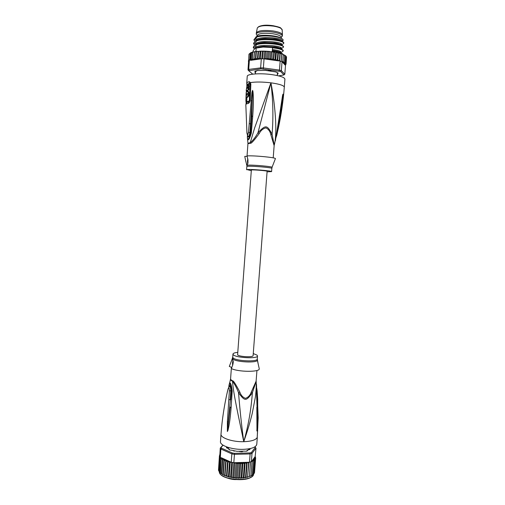 <?xml version="1.0" encoding="UTF-8"?>
<svg xmlns="http://www.w3.org/2000/svg" width="505" height="505" viewBox="0 0 505 505"><rect width="100%" height="100%" fill="white"/><g stroke="black" fill="none" stroke-linecap="round" stroke-linejoin="round"><path stroke-width="0.76" d="M269.228 70.624L268.218 70.58M270.996 70.896L268.717 70.795M257.279 28.147L257.329 27.908C259.248 25.723 264.601 25.124 273.401 26.115C278.716 27.017 281.645 28.236 282.188 29.776L282.415 34.712C281.847 33.147 278.779 31.891 273.205 30.963C263.976 29.934 258.364 30.527 256.363 32.756L256.231 34.144L257.089 35.483M282.415 34.712L282.339 36.108L281.291 37.301M256.231 34.144C256.098 31.985 265.131 30.874 273.11 32.143C279.038 33.141 282.112 34.466 282.339 36.108M255.044 41.315L253.857 39.952C254.817 39.826 255.852 38.809 256.976 36.909C263.118 35.066 276.683 36.051 281.228 38.311L281.285 37.395C281.07 35.88 278.217 34.662 272.725 33.74C263.749 32.775 258.535 33.387 257.077 35.571L257.013 36.48M270.472 71.035L270.068 70.719M256.439 70.94L255.719 71.622L255.486 71.117M256.205 71.306L255.719 71.622M259.16 133.636C253.737 140.971 250.777 144.152 250.259 143.186L250.259 142.669C252.872 140.611 255.448 137.297 257.986 132.727L259.16 133.636C260.807 130.454 263.067 128.535 265.933 127.879C268.546 129.135 270.2 131.477 270.895 134.892L272.069 134.235L274.221 145.131C277.182 135.1 275.957 108.777 270.939 82.826C273.072 100.381 273.451 117.52 272.069 134.235C267.025 124.792 265.781 124.609 257.986 132.727L270.939 82.826C279.492 84.045 283.949 85.496 284.302 87.176C283.21 101.183 281.209 114.97 278.287 128.535M276.361 135.428L276.721 135.327L278.659 126.686L282.049 104.327L282.895 94.132L281.537 104.181L282.882 94.233M277.138 133.667L276.721 135.327M274.221 145.15L276.21 135.782L275.37 140.882M282.895 94.132L276.21 135.782M284.302 87.176L284.921 79.146C284.574 77.353 280.123 75.832 271.564 74.576C259.968 72.966 246.964 73.964 247.242 76.312L246.737 83.199C246.793 82.605 247.608 82.1 249.18 81.69L250.518 82.561C255.928 81.766 262.739 81.854 270.939 82.826L254.653 127.86L250.259 142.669L247.968 143.313L247.052 155.893C248.309 161.392 248.296 164.251 247.008 164.46L246.951 164.46C246.516 164.403 245.79 161.714 244.767 156.398L247.191 156.342M250.84 84.43L250.518 82.561L250.101 83.811L250.227 84.682L250.84 84.43L250.202 100.003C250.063 101.783 249.407 102.932 248.245 103.437L248.952 101.101C247.399 101.423 246.617 101.827 246.61 102.326L248.719 101.871L249.558 100.451M247.425 135.365L247.463 138.787C248.195 141.198 249.476 139.311 251.313 133.124L252.727 116.32C253.661 102.805 253.478 97.017 252.98 91.582L252.588 90.357L251.976 92.339L248.466 132.291C247.841 135.441 247.33 135.624 246.926 132.834L245.828 104.674C245.828 104.169 246.636 103.759 248.245 103.437M247.122 86.311L246.737 83.268M247.298 85.913L247.317 85.623C247.368 85.061 248.151 84.587 249.672 84.196L249.508 83.363L250.101 83.811M249.565 100.331L249.773 93.191M246.396 102.894L246.131 101.36M246.472 101.398L246.623 101.802M249.672 84.196L250.019 84.821L249.363 100.337L248.952 101.101M248.239 87.996L248.99 88.091L248.889 89.947L247.078 90.243L248.138 89.852L248.239 87.996L247.179 88.394L247.482 87.466L248.283 87.182L248.403 85.326L249.154 85.421L249.034 87.277L247.961 88.078M247.469 91.31L247.81 90.338M247.968 91.474L248.536 91.544C249.489 93.715 249.262 95.584 247.86 97.149L246.219 97.541L247.122 97.055C248.498 95.47 248.725 93.602 247.791 91.449L248.536 91.544M247.494 93.696L247.09 93.974M247.791 91.449L246.175 92.32L245.872 101.328L246.806 101.038L246.894 97.623M246.478 91.127L246.509 90.616L246.465 91.424L247.033 91.058L247.078 90.243M248.403 85.326L247.595 85.61L246.333 89.259L246.232 91.096M249.034 87.277L248.283 87.182M248.889 89.947L248.138 89.852M247.766 91.146L247.033 91.058M246.995 91.487L246.465 91.424L246.453 91.841M245.872 101.328L246.288 93.949L247.374 93.419L247.191 95.009L246.857 95.148L246.901 93.949L246.333 94.309L246.219 97.541M247.519 94.025L246.901 93.949M246.781 94.012L246.288 93.949M246.806 101.038L246.068 100.949M270.895 134.892L274.133 145.636M272.056 167.281L275.408 158.658C276.405 157.579 254.236 155.407 247.033 155.9M247.835 158.747C247.381 160.691 247.355 162.193 247.766 163.254M247.911 162.629L247.98 159.744M251.029 170.627L247.008 169.579C249.943 168.992 272.422 170.854 271.595 171.612L267.076 171.833M247.008 102.389L247.021 101.751M251.105 100.602L252.147 100.646L249.906 132.613C249.274 135.864 248.58 137.025 247.822 136.079L246.85 132.095M251.313 133.124L248.466 132.291M252.588 90.357L251.743 116.257L250.341 132.752C249.369 136.861 248.548 138.029 247.879 136.255M252.98 91.582L252.633 91.721L252.582 90.458M252.727 116.32L251.743 116.257L250.594 132.966C249.88 139.071 246.655 141.312 247.5 135.542M282.049 104.327L281.537 104.181L277.971 126.692M278.949 119.306L282.592 95.262M278.122 73.042L277.87 73.932M255.057 72.057L254.93 71.262M255.473 72.644L254.892 72.209M255.454 72.897L254.93 72.19L255.113 71.199L257.556 70.53L265.636 70.397L275.73 71.925L277.946 72.954L277.901 73.97L277.327 74.311M255.202 71.173L255.075 72.259L255.48 72.581M257.121 70.744L257.613 70.517M276.109 72.19L275.667 71.899M277.58 72.815L277.516 73.679L277.864 72.916M277.516 73.679L277.333 74.248M249.11 53.997L247.993 69.924L248.706 69.425L260.637 67.878L263.364 67.935L264.046 58.864L261.312 58.814L260.637 67.878L260.99 68.838L248.712 70.751L252.734 74.14M278.634 75.864L283.987 74.942L280.578 71.464L260.99 68.838M277.901 73.97L277.308 74.563M279.012 70.997L279.473 70.1L281.348 70.662L282.036 61.679L280.161 61.092L279.473 70.1L263.364 67.935L263.263 68.888M252.323 58.782L251.881 59.805L250.922 59.136L250.512 60.038L249.811 59.552L250.272 53.334L251.061 52.558L251.383 52.905L252.645 52.091L252.323 58.782L253.472 59.596L250.732 60.329L249.413 59.748L248.706 69.425L249.312 70.34M247.993 69.924L248.712 70.751M285.527 64.943L284.814 74.235L283.987 74.942M261.312 58.814L259.658 59.028L260.309 58.037L260.757 58.757M250.732 60.329L259.898 59.022M260.088 51.207L259.501 59.072L258.023 58.113L257.411 59.186L258.106 51.264L258.491 51.813L259.128 51.207L260.536 51.15L260.782 51.725L260.309 58.037M257.411 59.186L255.902 58.264L255.404 59.369L255.978 51.529L256.37 51.977L256.976 51.365L257.992 51.327M255.404 59.369L253.996 58.485L253.788 59.603L254.368 51.781L254.457 52.217L254.975 51.611L255.978 51.529M258.491 51.813L258.023 58.113M256.37 51.977L255.902 58.264M254.457 52.217L253.996 58.485M253.472 59.596L253.788 59.603M252.784 52.526L253.251 51.939L254.368 51.781M252.45 52.091L251.881 59.805M251.383 52.905L250.922 59.136M251.061 52.558L250.512 60.038M273.552 59.962L274.461 52.084L275.604 52.88L276.33 52.47L275.736 60.341L275.124 59.186L273.552 59.962L272.757 58.82L271.248 59.647L270.289 58.517L268.875 59.388L267.757 58.283L266.476 59.199L277.756 60.764L277.346 59.609L275.736 60.341M276.33 52.47L277.289 52.621L277.826 53.315L278.356 52.911L277.763 60.764L278.293 60.834L277.788 60.764M278.356 52.911L279.366 53.107L279.865 53.801L280.193 53.397L279.612 61.017M280.193 53.397L281.241 53.656L281.676 54.332L281.803 53.915L281.228 61.408M281.803 53.915L282.888 54.256L283.242 54.893L283.191 54.382M283.255 54.483L284.523 55.481L284.34 54.938M284.511 55.083L285.508 56.074L285.293 55.518M285.489 55.746L286.019 56.156M260.782 51.725L261.426 51.131L262.871 51.125L263.2 51.725L263.831 51.138L264.891 51.157L265.699 51.8L266.293 51.226L267.77 51.321L268.237 51.958L268.78 51.396L270.251 51.535L270.762 52.192L271.242 51.643L272.694 51.826L273.237 52.501L273.634 51.958L274.146 52.084M286.177 56.478L286.499 56.983M286.512 57.463L286.07 64.028L285.54 64.425L286.051 63.422L284.921 63.883L285.704 62.86L284.46 63.371L285.028 62.285L283.64 62.797L284.044 61.711L282.566 62.26L285.091 65.031L285.142 63.946M248.618 61.408L248.978 54.376M275.604 52.88L275.124 59.186M278.293 60.834L279.423 60.846L279.385 60.089L278.085 60.783M265.699 51.8L265.226 58.119L266.198 59.142L264.046 58.864M265.226 58.119L264.809 58.826M282.585 62.191L282.762 61.143L282.036 61.679M265.939 59.129L266.476 59.199L267.063 51.308M279.865 53.801L279.385 60.089M279.423 60.846L280.161 61.092M248.365 61.086L248.593 61.761M248.523 60.512L248.63 61.263M284.814 74.235L281.348 70.662L280.578 71.464M285.754 64.678L285.091 65.031M282.453 62.134L282.213 61.717M283.242 54.893L282.762 61.143M284.523 55.481L284.044 61.711M285.508 56.074L285.028 62.285M286.177 56.674L285.704 62.86M286.524 57.261L286.051 63.422M285.596 64.848L286.051 64.103M281.676 54.332L281.14 61.383M264.664 51.201L264.09 58.87M263.2 51.725L262.663 58.826M262.329 51.163L261.754 58.82M268.237 51.958L267.757 58.283M269.468 51.497L268.875 59.388M270.762 52.192L270.289 58.517M271.848 51.756L271.248 59.647M273.237 52.501L272.757 58.82M277.826 53.315L277.346 59.609M282.933 54.269C282.314 53.271 279.858 52.4 275.56 51.655L272.258 51.226L272.517 47.792C278.848 48.543 282.421 49.604 283.223 50.973L280.616 52.861M255.915 51.529L256.168 48.095L263.086 47.066L275.547 47.678C280.123 48.461 282.693 49.395 283.261 50.487L283.223 50.973M254.791 45.147L253.573 43.79C254.324 43.897 255.372 42.893 256.71 40.779L256.742 40.293L264.399 39.156L275.452 39.718C280.433 40.526 283.236 41.543 283.848 42.767L283.816 43.253L281.506 45.153M256.71 40.779C264.349 38.134 283.564 40.45 283.816 43.253M254.539 48.985L253.295 47.628C254.249 47.546 255.29 46.567 256.42 44.686L256.458 44.194L263.73 43.114L275.509 43.701C280.313 44.509 282.996 45.482 283.558 46.63L283.52 47.117L281.058 49.017C286.108 45.665 254.646 43.228 255.145 48.48M256.42 44.686C264.178 42.104 283.166 44.371 283.52 47.117M256.995 36.328L257.43 36.152C262.587 34.409 276.166 35.451 280.925 37.944L281.228 38.311C283.04 39.169 283.57 39.977 282.825 40.735L282.03 41.233M281.739 41.258C286.114 37.711 255.467 35.394 255.713 40.722M281.525 45.191C280.843 44.276 278.59 43.506 274.77 42.887L280.969 44.598L281.399 45.134C286.101 41.688 255.057 39.314 255.429 44.604M280.698 52.886C282.005 51.561 279.233 50.437 272.384 49.515M257.43 36.152L256.161 36.726L253.857 39.952M256.742 40.293C255.726 40.45 254.684 41.454 253.611 43.31L253.573 43.79M256.458 44.194C255.246 44.516 254.204 45.5 253.327 47.148L253.295 47.628M256.168 48.095C255.151 48.215 254.11 49.181 253.043 50.986L252.973 52.009M281.79 41.277C281.02 40.324 278.678 39.541 274.764 38.923L265.194 38.475C261.224 38.689 258.39 39.295 256.691 40.299M274.714 42.881L264.576 42.42C260.713 42.647 257.979 43.247 256.357 44.206M281.26 49.099C280.654 48.215 278.489 47.47 274.764 46.851L263.982 46.359C260.226 46.599 257.575 47.186 256.022 48.114M280.988 53C280.471 52.154 278.381 51.422 274.733 50.803L272.315 50.487M256.976 36.909L256.161 36.726M280.925 37.944L282.724 39.251M237.596 354.845L251.351 169.977C253.295 169.604 267.618 170.797 267.113 171.283L253.112 355.57C253.422 357.508 239.326 356.852 237.596 354.845M242.16 451.697L241.762 451.205L240.954 451.842M241.762 451.205L239.427 451.565M240.935 451.571L240.001 451.249M228.443 448.528L228.279 447.96L227.566 448.232M227.875 447.323L228.279 447.96M227.78 447.878L227.862 447.323M227.768 447.537L227.484 448.213L227.553 447.222L227.496 448.036M224.643 475.42L225.76 460.276L226.044 461.564L225.028 475.293L224.738 475.584L221.392 473.829L219.53 471.923L220.843 449.002L220.268 448.049L221.064 447.398L221.55 448.194L220.843 449.002L231.852 453.9L232.325 452.966L234.49 453.332L234.446 454.342L250.126 453.932L249.489 462.245L251.566 461.418L251.995 462.132L251.982 460.857L253.321 461.475L253.112 460.194L254.368 460.749L254.028 459.474L255.113 459.96L254.779 458.704L255.555 459.127L255.227 457.928L255.663 458.041L254.558 472.042M254.488 472.756L254.084 473.343M253.971 473.785L252.266 475.167M219.53 471.923L218.514 470.243M242.084 463.912L241.043 477.705L239.629 478.077L240.778 462.851L242.084 463.912L243.019 462.782L244.395 463.786L245.152 462.605L246.579 463.533L247.147 462.315L235.658 462.656L234.831 463.577L233.796 477.376L233.051 477.743L231.423 477.023L230.097 477.212L229.144 476.55L228.639 476.865L226.998 475.969L226 476.063L225.028 475.293M249.653 448.692L250.082 449.267L248.157 449.886L247.425 450.662C247.261 451.148 246.364 451.306 244.748 451.142L237.028 451.337L231.536 450.201C229.87 450.132 228.999 449.835 228.916 449.317L228.26 448.465L226.398 447.563L226.972 447.02M254.918 446.811L256.01 448.169L254.911 446.818M222.976 445.12L220.268 448.049L218.861 470.995M231.227 462.264L231.852 453.9L234.446 454.342L233.815 462.713L230.703 462.024L230.166 462.769L229.144 476.55M251.376 461.671L252.014 453.376L250.126 453.932L249.817 452.941L251.395 452.48L252.014 453.376L256.01 448.169L255.139 456.678L255.498 457.467M223.096 445.202L221.064 447.398M221.55 448.194L232.325 452.966M234.49 453.332L249.817 452.941M251.395 452.48L255.322 447.405M220.243 457.233L219.902 456.741M229.15 449.684L228.986 449.046M226.593 447.828L227.313 447.14M249.281 448.762L249.849 449.5M247.437 450.302L247.141 450.978M219.7 455.769L219.713 456.368M226.044 461.564L227.603 460.926L228.02 462.214L229.554 461.494L221.506 457.814L225.539 460.251L224.283 460.844L223.273 474.542M219.675 455.093L219.789 454.563M219.757 454.98L219.713 455.554M219.227 471.828L220.3 457.259M220.161 472.882L221.247 458.13L220.496 472.838M220.527 458.344L221.247 458.13M221.392 473.829L222.49 458.837L222.755 460.055L221.752 473.715M221.499 459.215L222.49 458.837M222.894 474.668L224.005 459.563L224.283 460.844M222.755 460.055L224.005 459.563M219.435 455.68L218.526 469.701M219.486 456.564L218.501 470.054M218.741 470.931L219.795 456.539M220.363 457.663L221.506 457.814M229.573 461.507L229.927 461.665L229.554 461.494L228.43 476.695M229.927 461.665L230.697 462.157M229.699 461.608L230.166 462.769M233.815 462.713L235.658 462.656M234.541 462.82L234.831 463.577M237.262 463.811L236.22 477.616L235.374 478.008L235.027 477.869L236.176 462.643L237.262 463.811L238.486 462.801L239.692 463.925L240.778 462.851M246.579 463.533L245.531 477.282L245.998 477.477L247.153 462.315L247.665 462.302L247.147 462.315M247.665 462.302L249.489 462.245M247.463 462.34L248.599 463.167L248.75 462.403M254.204 459.436L254.924 456.899L251.995 460.964M251.559 461.545L251.856 461.033M255.688 458.187L255.372 457.189M255.473 457.139L255.303 456.716M255.113 459.96L254.072 473.488M255.555 459.127L254.514 472.611M249.129 448.793L249.71 449.368L249.287 449.677M247.04 450.498L247.008 450.883L248.214 449.854M247.046 450.542L246.642 451.142M242.937 451.363L241.939 451.779M234.232 451.217L233.329 450.681M229.623 449.923L229.276 449.551M228.209 448.434L229.295 449.28M227.105 448.087L226.745 447.72L227.345 447.253L227.282 448.15M226.48 476.095L227.603 460.926M228.02 462.214L226.998 475.969M230.539 477.193L231.643 462.346M232.508 462.504L231.423 477.023M232.748 477.591L233.865 462.706M235.027 477.869L233.796 477.376M239.692 463.925L238.65 477.724L236.984 478.121L236.22 477.616M237.337 478.033L238.486 462.801M239.629 478.077L238.65 477.724M243.019 462.782L241.863 477.995L241.043 477.705M244.395 463.786L243.347 477.553L241.863 477.995M245.152 462.605L243.997 477.799L243.347 477.553M243.997 477.799L245.531 477.282M248.599 463.167L247.545 476.89L245.998 477.477M248.952 462.264L247.545 476.89M250.467 461.974L249.363 476.385L247.822 477.055M250.556 461.949L249.363 476.385M251.995 462.132L250.947 475.786L249.438 476.524M250.758 476.158L250.947 475.786M253.321 461.475L252.273 475.091L250.941 475.899M252.096 475.464L252.273 475.091M254.368 460.749L253.156 474.694M253.264 353.576L257.045 355.135L257.506 355.93C258.023 358.954 235.911 357.919 233.31 354.781L232.963 354.087C233.114 353.273 234.629 352.705 237.508 352.389M257.727 428.322L257.891 423.348M257.664 429.736L257.563 431.611M257.531 432.23L257.417 434.066M232.906 364.515L233.121 361.479M257.493 360.822L259.273 368.858C259.652 372.254 238.013 372.052 231.328 368.543C233.146 364.484 233.663 361.725 232.893 360.273L232.578 359.674L231.7 360.33L229.302 366.409L231.858 367.533M259.273 368.858L259.103 368.082M233.032 360.841C232.521 361.94 232.401 363.467 232.679 365.418M238.543 392.72C244.875 401.526 246.086 401.481 252.374 392.707L256.136 381.49C256.389 385.782 256.149 390.902 255.416 396.854L252.203 413.576C249.988 422.458 248.005 429.401 243.77 441.698C241.598 425.829 239.862 409.498 238.543 392.72L239.799 392.006C235.658 384.071 233.278 380.372 232.647 380.903L232.571 381.395C234.762 384.204 236.757 387.979 238.543 392.72M230.545 379.167L230.791 380.196L232.571 381.395C233.045 392.347 239.01 418.645 243.77 441.698C248.327 425.709 251.193 409.378 252.374 392.707L251.326 392C250.145 395.276 248.207 397.391 245.499 398.338C242.829 397.403 240.929 395.295 239.799 392.006M257.651 421.271L257.695 399.266L257.013 399.442L257.127 421.505L257.651 421.271L256.95 431.043L257.039 407.024L256.502 384.337M256.957 430.948L256.843 407.219M256.995 399.449L256.976 398.256M258.169 417.717L257.241 437.38C255.984 439.943 251.49 441.383 243.77 441.698C232.452 442.058 220.3 437.898 221.013 434.117C222.074 419.718 224.233 405.427 227.496 391.242L228.033 389.159C228.797 386.887 229.245 387.423 229.384 390.782L227.389 421.656L228.386 421.864L227.37 431.44L231.233 390.883C230.823 386.136 230.192 384.608 229.339 386.3M251.326 392L256.142 381.092M227.37 431.44L227.389 421.656M228.891 386.931C228.916 380.978 231.561 384.45 231.498 390.851L230.684 399.821M228.79 399.588L230.204 399.764L230.798 390.883C230.747 388.282 230.368 386.697 229.649 386.129L229.251 386.476M227.9 430.512C228.834 427.003 230.065 421.233 231.145 407.396L230.204 407.093L227.597 430.292L227.9 430.512L227.364 431.535M221.013 434.117L220.464 441.591C219.744 445.498 231.877 449.759 243.189 449.355C251.547 448.945 256.079 447.266 256.774 444.324L257.279 437.81M256.95 431.043L256.824 430.045M257.695 399.266L257.108 390.605M256.729 390.857L257.127 390.788L256.679 388.061M231.145 407.396L232.199 390.99L229.384 390.782M229.396 383.459L229.529 383.011C230.627 382.519 231.517 385.182 232.199 390.99M226.575 395.383L228.033 389.159M228.083 388.951L229.377 386.357M229.623 385.605L229.592 386.173M273.268 25.736C265.851 24.84 260.839 25.25 258.251 26.973M256.363 32.756L257.329 27.908C259.98 25.263 265.321 24.543 273.35 25.749C277.971 26.746 280.445 27.504 280.761 28.027L282.2 30.022M247.021 86.62L246.781 85.067M247.134 85.629L246.73 83.495M249.18 81.69L249.508 83.363C247.949 83.767 247.16 84.259 247.128 84.834L247.324 85.61M249.363 100.337L250.202 100.003M246.352 103.096L247.122 102.332L245.828 104.674M247.482 87.466L248.214 87.561M247.86 97.149L247.122 97.055M250.259 143.186L247.949 143.729M246.825 166.524L247.172 165.261C250.366 164.535 274.43 166.637 272.006 167.42L271.841 168.405C272.668 167.578 250.183 165.703 247.248 166.36L246.825 166.524L246.591 169.73M249.167 123.649L251.105 123.952M278.659 126.686L277.977 126.654M255.416 71.129L255.385 71.615M255.353 71.142L255.322 71.546M277.662 73.282L277.7 72.853M249.413 59.748L249.811 59.552M250.272 53.334L248.978 54.344M259.185 59.041L257.525 59.123M257.083 59.154L255.492 59.306M255.101 59.35L253.819 59.533M267.745 51.308L268.805 51.39M265.276 51.175L266.324 51.22M262.852 51.119L263.856 51.131M260.523 51.144L261.451 51.125M275.597 60.265L273.861 59.962M277.662 60.688L276.058 60.354M273.375 59.887L271.551 59.634M271.04 59.571L269.152 59.369M268.635 59.325L266.722 59.173M285.066 63.832L284.706 63.422M284.567 63.308L283.917 62.854M283.709 62.734L282.85 62.304M251.724 476.726C246.143 482.048 222.541 479.611 219.94 473.475M253.554 474.201C253.491 481.656 222.875 480.741 219.612 473.128L219.189 471.765M241.062 462.921L242.836 462.87M225.817 460.364L227.294 460.907M227.698 461.04L229.257 461.494M236.409 462.731L238.24 462.858M238.745 462.883L240.569 462.921M243.315 462.839L245.007 462.7M245.462 462.649L247.046 462.416M252.273 460.831L253.163 460.314M253.384 460.162L254.091 459.563M227.547 447.222L227.484 448.175M227.496 448.061L227.553 447.222M248.902 448.831L248.832 449.753L248.902 448.831M248.864 449.753L248.94 448.825L248.864 449.753M249.085 449.715L249.154 448.806M232.963 354.087L232.736 357.174L233.114 357.912C235.854 361.1 257.784 362.085 257.266 359.017L257.506 355.93M257.279 359.73L257.335 360.115C257.607 363.202 235.627 362.173 232.887 358.96L232.616 357.875M257.26 437.185L257.272 437.526M257.26 437.008L257.279 435.821M228.752 387.146L230.577 378.927L230.924 379.773L232.647 380.903M256.123 381.004L256.944 370.474M257.291 435.6L258.169 417.938M277.447 72.777L277.232 75.542M255.568 71.388L255.379 73.9M277.479 73.446L277.529 72.802M247.949 143.174L247.538 139.506M246.017 103.607L246.124 102.048M246.623 88.76L246.743 86.803M246.629 101.372L246.61 102.263M274.139 145.699L273.211 157.863M247.545 163.847L246.951 164.46M247.046 155.931L247.014 156.354M246.781 165.381L246.421 163.727M271.841 168.405L271.595 171.612M279.139 119.363L276.292 135.757M276.715 135.359L275.932 137.72M255.959 48.126L256.029 47.192M256.25 44.232L256.319 43.316M280.307 52.747L280.408 51.428M280.603 48.852L280.698 47.558M280.9 44.951L280.995 43.676M281.197 41.05L281.222 40.697M277.51 73.698L277.573 72.815M255.385 71.634L255.423 71.129M279.366 53.107L280.004 53.284M281.241 53.656L281.746 53.827M282.888 54.256L283.248 54.407M268.78 51.396L267.77 51.321M266.293 51.226L265.295 51.182M263.831 51.138L262.871 51.125M261.426 51.131L260.536 51.15M256.976 51.365L256.269 51.441M254.975 51.611L254.457 51.699M250.657 52.791L249.003 54.193M251.212 52.552L251.837 52.324M252.645 52.091L253.251 51.939M275.452 39.718L274.764 38.923L281.31 40.754L281.702 41.24M264.399 39.163L265.194 38.475M275.509 43.701L274.77 42.887M263.73 43.114L264.576 42.42M275.547 47.678L274.764 46.851M263.086 47.066L263.982 46.359C259.911 46.649 257.228 47.236 255.947 48.133M275.56 51.655L274.733 50.803C281.721 52.103 280.647 52.741 280.761 52.911M257.342 36.183L256.691 36.764M265.22 38.475C259.658 39.081 256.793 39.693 256.616 40.312M264.633 42.414C260.435 42.691 257.651 43.291 256.281 44.225M255.827 45.601L256.123 45.961M274.707 46.839C280.433 48.24 282.554 48.972 281.083 49.029M227.805 447.304L227.484 448.15M248.845 448.838L248.776 449.759M248.757 448.857L248.687 449.772M219.795 473.444C219.858 474.896 228.197 479.561 235.38 479.592L244.792 479.321C248.132 479.087 252.942 476.303 252.822 475.735M223.5 475.028L223.166 474.858M255.663 458.041L255.517 457.505M225.325 475.817L224.921 475.659M227.332 476.505L226.846 476.354M229.497 477.08L228.923 476.941M231.782 477.541L231.139 477.427M234.137 477.881L233.455 477.793M236.529 478.096L235.835 478.046M238.916 478.184L238.234 478.172M240.607 478.166L241.251 478.14M242.918 478.027L243.498 477.97M245.127 477.762L245.613 477.68M247.191 477.358L247.576 477.263M229.276 449.564L229.302 449.242M257.266 359.017L258.207 364.055M232.736 357.174L231.7 360.33M230.577 378.927L231.34 368.549M231.34 368.511L231.441 367.192M256.149 380.852L257.039 407.043M258.169 417.932L257.127 390.788"/></g></svg>
